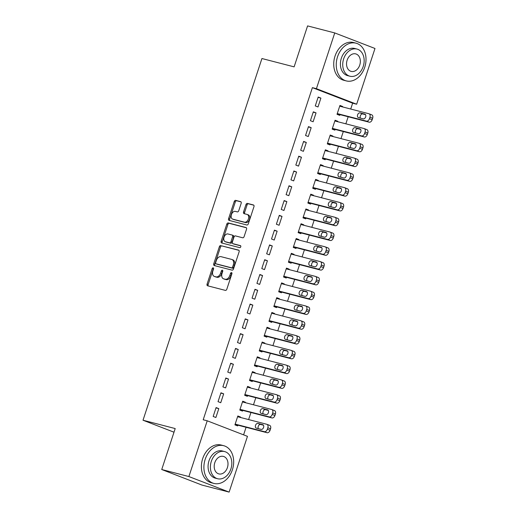 <?xml version="1.0" encoding="UTF-8"?>
<svg xmlns="http://www.w3.org/2000/svg" width="518" height="518" viewBox="0 0 518 518"><rect width="100%" height="100%" fill="white"/><g stroke="black" fill="none" stroke-linecap="round" stroke-linejoin="round"><path stroke-width="0.78" d="M213.17 267.819A1.068 0.712 -68.9 0 0 212.147 268.661L207.077 284.078A1.528 1.017 -68.9 0 0 207.511 285.761A1.528 1.017 -68.9 0 0 207.589 285.787L225.362 290.391A1.528 1.017 -68.9 0 0 226.826 289.193L231.896 273.769A1.068 0.712 -68.9 0 0 231.591 272.591A1.068 0.712 -68.9 0 0 231.54 272.578A1.068 0.712 -68.9 0 0 230.51 273.413L229.856 275.408A4.895 3.25 -68.9 0 1 225.168 279.234L223.685 278.852A4.895 3.25 -68.9 0 1 223.452 278.775A4.895 3.25 -68.9 0 1 222.054 273.387L222.714 271.393A1.068 0.712 -68.9 0 0 222.41 270.215A1.068 0.712 -68.9 0 0 222.358 270.195A1.068 0.712 -68.9 0 0 221.328 271.037L220.674 273.031A4.895 3.25 -68.9 0 1 215.987 276.858L214.504 276.476A4.895 3.25 -68.9 0 1 214.271 276.398A4.895 3.25 -68.9 0 1 212.872 271.011L213.533 269.017A1.068 0.712 -68.9 0 0 213.228 267.838A1.068 0.712 -68.9 0 0 213.17 267.819M213.604 268.473A1.068 0.712 -68.9 0 0 213.235 269.082L208.165 284.499A1.528 1.017 -68.9 0 0 208.314 285.975M231.967 273.232A1.068 0.712 -68.9 0 0 231.598 273.834L230.944 275.829L229.856 275.408M222.785 270.849A1.068 0.712 -68.9 0 0 222.416 271.458L221.762 273.452L220.674 273.031M241.168 203.367A1.528 1.017 -68.9 0 0 240.734 201.683A1.528 1.017 -68.9 0 0 240.656 201.657L235.671 200.369A1.528 1.017 -68.9 0 0 234.207 201.567L228.574 218.693A1.528 1.017 -68.9 0 0 229.014 220.377A1.528 1.017 -68.9 0 0 229.085 220.396L246.859 225A1.528 1.017 -68.9 0 0 248.323 223.802L253.956 206.676A1.528 1.017 -68.9 0 0 253.516 204.992A1.528 1.017 -68.9 0 0 253.444 204.966L247.423 203.412A1.528 1.017 -68.9 0 0 245.959 204.604L243.544 211.933A1.528 1.017 -68.9 0 0 243.984 213.617A1.528 1.017 -68.9 0 0 244.056 213.643L247.041 214.413A4.092 2.72 -68.9 0 1 247.241 214.478A4.092 2.72 -68.9 0 1 248.355 219.133A4.092 2.72 -68.9 0 1 244.49 222.183L232.789 219.153A4.092 2.72 -68.9 0 1 232.588 219.088A4.092 2.72 -68.9 0 1 231.475 214.439A4.092 2.72 -68.9 0 1 235.347 211.389L237.296 211.894A1.528 1.017 -68.9 0 0 238.759 210.696L241.168 203.367M350.712 109.039L352.635 103.186L312.393 87.639L203.198 419.761L207.219 420.804L247.462 436.35L229.131 492.1L188.889 476.554L207.219 420.804M312.393 87.639L316.42 88.682L334.745 32.932L374.987 48.478L356.656 104.228L316.42 88.682M229.131 492.1L201.975 485.068L161.733 469.522L175.201 428.561L143.013 420.227L261.933 58.528L294.12 66.861L307.588 25.9L334.745 32.932M161.733 469.522L188.889 476.554M220.83 245.506A1.528 1.017 -68.9 0 0 219.367 246.704L213.733 263.83A1.528 1.017 -68.9 0 0 214.167 265.514A1.528 1.017 -68.9 0 0 214.245 265.54L232.019 270.137A1.528 1.017 -68.9 0 0 233.482 268.946L239.115 251.819A1.528 1.017 -68.9 0 0 238.675 250.136A1.528 1.017 -68.9 0 0 238.604 250.11L221.918 245.927A1.528 1.017 -68.9 0 0 220.454 247.125L214.821 264.251A1.528 1.017 -68.9 0 0 214.97 265.728M221.154 241.258L226.787 224.132A1.528 1.017 -68.9 0 1 228.25 222.941L246.024 227.538A1.528 1.017 -68.9 0 1 246.095 227.564A1.528 1.017 -68.9 0 1 246.536 229.247L244.12 236.577A1.528 1.017 -68.9 0 1 242.657 237.775L235.45 235.904A1.528 1.017 -68.9 0 0 233.987 237.102L232.388 241.964A1.528 1.017 -68.9 0 0 232.822 243.648A1.528 1.017 -68.9 0 0 232.899 243.674L240.404 245.616A1.068 0.712 -68.9 0 1 240.456 245.629A1.068 0.712 -68.9 0 1 240.747 246.846A1.068 0.712 -68.9 0 1 239.737 247.649L221.665 242.968A1.528 1.017 -68.9 0 1 221.594 242.942A1.528 1.017 -68.9 0 1 221.154 241.258L222.241 241.679L227.875 224.553L226.787 224.132M143.013 420.227L174.003 432.2M316.045 112.879L313.325 111.83L310.411 120.7L313.131 121.756L316.045 112.879L313.222 112.147M337.658 121.704L337.801 121.283L335.081 120.234L332.161 129.105L334.881 130.154L335.127 129.416M306.319 142.456L303.606 141.408L300.686 150.278L303.406 151.327L306.319 142.456L303.496 141.725M327.939 151.282L328.075 150.861L325.356 149.812L322.436 158.683L325.155 159.732L325.401 158.994M296.6 172.028L293.881 170.979L290.961 179.85L293.68 180.905L296.6 172.028L293.777 171.296M318.214 180.853L318.35 180.432L315.63 179.383L312.717 188.254L315.436 189.31L315.676 188.565M286.875 201.606L284.155 200.557L281.242 209.427L283.955 210.476L286.875 201.606L284.052 200.874M308.488 210.431L308.624 210.01L305.905 208.961L302.991 217.832L305.711 218.881L305.95 218.143M277.149 231.177L274.43 230.128L271.516 238.999L274.236 240.054L277.149 231.177L274.326 230.452M298.763 240.002L298.905 239.581L296.186 238.533L293.266 247.403L295.985 248.459L296.231 247.714M267.43 260.755L264.711 259.706L261.791 268.577L264.51 269.625L267.43 260.755L264.601 260.023M289.044 269.58L289.18 269.159L286.46 268.11L283.54 276.981L286.26 278.03L286.506 277.292M257.705 290.326L254.986 289.277L252.065 298.154L254.785 299.203L257.705 290.326L254.882 289.601M279.319 299.151L279.455 298.731L276.735 297.682L273.821 306.552L276.541 307.608L276.78 306.863M247.98 319.904L245.26 318.855L242.346 327.726L245.066 328.775L247.98 319.904L245.156 319.172M269.593 328.729L269.729 328.308L267.016 327.259L264.096 336.13L266.815 337.179L267.055 336.441M238.254 349.482L235.535 348.426L232.621 357.303L235.34 358.352L238.254 349.482L235.431 348.75M259.868 358.301L260.01 357.88L257.291 356.831L254.37 365.708L257.09 366.757L257.336 366.019M228.535 379.053L225.816 378.004L222.895 386.875L225.615 387.924L228.535 379.053L225.706 378.321M250.149 387.878L250.285 387.458L247.565 386.409L244.651 395.279L247.364 396.328L247.61 395.59M218.81 408.631L216.09 407.575L213.17 416.453L215.889 417.502L218.81 408.631L215.987 407.899M240.423 417.45L240.559 417.035L237.84 415.98L234.926 424.857L237.645 425.906L237.885 425.168M243.589 434.855L246.076 427.285M248.614 419.574L250.939 412.496M253.477 404.785L255.801 397.714M258.333 389.996L260.664 382.925M263.196 375.213L265.527 368.136M268.059 360.424L270.383 353.347M272.921 345.635L275.246 338.558M277.784 330.847L280.108 323.776M282.647 316.058L284.971 308.987M287.509 301.275L289.834 294.198M292.372 286.486L294.697 279.409M297.228 271.697L299.559 264.627M302.091 256.909L304.416 249.838M306.954 242.126L309.278 235.049M311.817 227.337L314.141 220.26M316.679 212.548L319.004 205.478M321.542 197.759L323.867 190.689M326.405 182.977L328.729 175.9M331.261 168.188L333.592 161.111M336.124 153.399L338.455 146.322M340.986 138.61L343.311 131.54M345.849 123.821L348.174 116.751M245.286 402.667L245.422 402.246L242.702 401.197L239.789 410.068L242.508 411.117L242.748 410.379M223.672 393.842L220.953 392.793L218.033 401.664L220.752 402.713L223.672 393.842L220.849 393.11M255.011 373.089L255.147 372.669L252.428 371.62L249.508 380.49L252.227 381.546L252.473 380.801M233.391 364.264L230.678 363.215L227.758 372.086L230.478 373.141L233.391 364.264L230.568 363.532M264.73 343.518L264.873 343.097L262.153 342.042L259.233 350.919L261.953 351.968L262.199 351.23M243.117 334.693L240.397 333.644L237.484 342.515L240.203 343.563L243.117 334.693L240.294 333.961M274.456 313.94L274.592 313.519L271.872 312.471L268.959 321.341L271.678 322.39L271.918 321.652M252.842 305.115L250.123 304.066L247.203 312.937L249.922 313.992L252.842 305.115L250.019 304.383M284.181 284.369L284.317 283.948L281.598 282.893L278.684 291.77L281.404 292.819L281.643 292.081M262.568 275.544L259.848 274.488L256.928 283.365L259.647 284.414L262.568 275.544L259.745 274.812M293.9 254.791L294.043 254.37L291.323 253.321L288.403 262.192L291.122 263.241L291.369 262.503M272.287 245.966L269.567 244.917L266.653 253.788L269.373 254.837L272.287 245.966L269.464 245.234M303.626 225.213L303.768 224.799L301.049 223.744L298.128 232.621L300.848 233.67L301.094 232.932M282.012 216.394L279.293 215.339L276.379 224.216L279.098 225.265L282.012 216.394L279.189 215.663M313.351 195.642L313.487 195.221L310.768 194.172L307.854 203.043L310.573 204.092L310.813 203.354M291.738 186.817L289.018 185.768L286.098 194.638L288.817 195.687L291.738 186.817L288.914 186.085M323.077 166.064L323.213 165.65L320.493 164.594L317.579 173.472L320.292 174.521L320.538 173.783M301.463 157.245L298.744 156.19L295.823 165.067L298.543 166.116L301.463 157.245L298.633 156.514M332.796 136.493L332.938 136.072L330.219 135.023L327.298 143.894L330.018 144.943L330.264 144.205M311.182 127.668L308.463 126.619L305.549 135.489L308.268 136.538L311.182 127.668L308.359 126.936M342.521 106.915L342.657 106.494L339.944 105.445L337.024 114.316L339.743 115.372L339.983 114.633M320.907 98.096L318.188 97.041L315.274 105.918L317.994 106.967L320.907 98.096L318.084 97.365M352.635 103.186L356.656 104.228M240.559 417.035L237.736 416.304M245.422 402.246L242.599 401.515M250.285 387.458L247.462 386.726M255.147 372.669L252.324 371.937M260.01 357.88L257.187 357.155M264.873 343.097L262.043 342.366M269.729 328.308L266.906 327.577M274.592 313.519L271.769 312.788M279.455 298.731L276.631 298.005M284.317 283.948L281.494 283.216M289.18 269.159L286.357 268.428M294.043 254.37L291.22 253.639M298.905 239.581L296.082 238.85M303.768 224.799L300.939 224.067M308.624 210.01L305.801 209.278M313.487 195.221L310.664 194.49M318.35 180.432L315.527 179.701M323.213 165.65L320.389 164.918M328.075 150.861L325.252 150.129M332.938 136.072L330.115 135.34M337.801 121.283L334.971 120.552M342.657 106.494L339.834 105.769M214.271 276.398L215.358 276.819A4.895 3.25 -68.9 0 0 215.592 276.897L214.504 276.476M221.762 273.452A4.895 3.25 -68.9 0 1 217.074 277.279L215.592 276.897M223.452 278.775L224.54 279.196A4.895 3.25 -68.9 0 0 224.773 279.273L223.685 278.852M230.944 275.829A4.895 3.25 -68.9 0 1 226.256 279.655L224.773 279.273M238.966 250.343L221.918 245.927M215.643 262.594A1.068 0.712 -68.9 0 0 215.948 263.772A1.068 0.712 -68.9 0 0 216 263.791L231.598 267.825A1.068 0.712 -68.9 0 0 232.621 266.99L233.314 264.886A4.895 3.25 -68.9 0 0 231.922 259.499A4.895 3.25 -68.9 0 0 231.682 259.421L221.018 256.663A4.895 3.25 -68.9 0 0 216.336 260.489L215.643 262.594M216.984 264.167A1.068 0.712 -68.9 0 0 217.036 264.193A1.068 0.712 -68.9 0 0 217.087 264.206L216 263.791M231.922 259.499L233.009 259.919A4.895 3.25 -68.9 0 1 234.401 265.307L233.709 267.411A1.068 0.712 -68.9 0 1 232.686 268.246L217.087 264.206M246.387 227.771L229.338 223.362A1.528 1.017 -68.9 0 0 227.875 224.553M233.838 244.036A1.528 1.017 -68.9 0 0 233.909 244.069A1.528 1.017 -68.9 0 0 233.987 244.095L240.695 245.83M227.972 233.968A4.092 2.72 -68.9 0 0 224.106 237.017A4.092 2.72 -68.9 0 0 225.22 241.673A4.092 2.72 -68.9 0 0 225.421 241.738L229.539 242.8A1.528 1.017 -68.9 0 0 231.009 241.608L232.601 236.745A1.528 1.017 -68.9 0 0 232.168 235.062A1.528 1.017 -68.9 0 0 232.096 235.036L227.972 233.968M226.12 242.003A4.092 2.72 -68.9 0 0 226.308 242.094A4.092 2.72 -68.9 0 0 226.508 242.159L225.421 241.738M232.239 235.094L233.184 235.457A1.528 1.017 -68.9 0 1 233.255 235.483A1.528 1.017 -68.9 0 1 233.689 237.166L232.096 242.029A1.528 1.017 -68.9 0 1 230.627 243.22L226.508 242.159M222.241 241.679A1.528 1.017 -68.9 0 0 222.39 243.156M233.488 219.425A4.092 2.72 -68.9 0 0 233.676 219.509A4.092 2.72 -68.9 0 0 233.877 219.574L232.789 219.153M247.241 214.478L248.329 214.899A4.092 2.72 -68.9 0 1 249.443 219.548A4.092 2.72 -68.9 0 1 245.577 222.604L233.877 219.574M253.807 205.199L248.511 203.827A1.528 1.017 -68.9 0 0 247.047 205.024L244.632 212.354A1.528 1.017 -68.9 0 0 244.781 213.83M241.019 201.891L236.758 200.79A1.528 1.017 -68.9 0 0 235.295 201.981L229.662 219.114A1.528 1.017 -68.9 0 0 229.811 220.584M235.062 424.436L267.081 432.724A3.121 2.072 111.1 0 0 270.059 430.283L270.545 428.807A3.121 2.072 111.1 0 0 269.658 425.375A3.121 2.072 111.1 0 0 269.509 425.33M237.6 416.725L266.789 424.281A3.121 2.072 -68.9 0 1 266.938 424.326A3.121 2.072 -68.9 0 1 267.832 427.758L267.34 429.234A3.121 2.072 -68.9 0 1 264.361 431.669L235.166 424.112M263.435 425.2L260.619 424.475A2.493 1.658 -68.9 0 0 258.488 425.822A2.493 1.658 -68.9 0 0 258.365 428.677M262.73 424.669L257.906 423.42A2.493 1.658 -68.9 0 0 255.549 425.278A2.493 1.658 -68.9 0 0 256.229 428.114A2.493 1.658 -68.9 0 0 256.345 428.153L261.176 429.403A2.493 1.658 -68.9 0 0 263.532 427.544A2.493 1.658 -68.9 0 0 262.853 424.708A2.493 1.658 -68.9 0 0 262.73 424.669L262.969 424.76M239.925 409.647L271.937 417.935A3.121 2.072 111.1 0 0 274.922 415.501L275.408 414.018A3.121 2.072 111.1 0 0 274.521 410.593A3.121 2.072 111.1 0 0 274.372 410.541M242.463 401.936L271.652 409.492A3.121 2.072 -68.9 0 1 271.801 409.537A3.121 2.072 -68.9 0 1 272.688 412.969L272.203 414.445A3.121 2.072 -68.9 0 1 269.218 416.886L240.028 409.33M268.298 410.411L265.481 409.686A2.493 1.658 -68.9 0 0 263.351 411.033A2.493 1.658 -68.9 0 0 263.228 413.888M267.592 409.887L262.762 408.637A2.493 1.658 -68.9 0 0 260.405 410.496A2.493 1.658 -68.9 0 0 261.085 413.325A2.493 1.658 -68.9 0 0 261.208 413.364L266.038 414.614A2.493 1.658 -68.9 0 0 268.395 412.755A2.493 1.658 -68.9 0 0 267.715 409.926A2.493 1.658 -68.9 0 0 267.592 409.887L267.832 409.978M244.787 394.858L276.8 403.146A3.121 2.072 111.1 0 0 279.785 400.712L280.27 399.229A3.121 2.072 111.1 0 0 279.383 395.804A3.121 2.072 111.1 0 0 279.234 395.752M247.326 387.147L276.515 394.703A3.121 2.072 -68.9 0 1 276.664 394.755A3.121 2.072 -68.9 0 1 277.551 398.18L277.065 399.663A3.121 2.072 -68.9 0 1 274.08 402.097L244.891 394.541M273.154 395.623L270.344 394.897A2.493 1.658 -68.9 0 0 268.214 396.244A2.493 1.658 -68.9 0 0 268.084 399.1M272.455 395.098L267.625 393.848A2.493 1.658 -68.9 0 0 265.268 395.707A2.493 1.658 -68.9 0 0 265.948 398.543A2.493 1.658 -68.9 0 0 266.071 398.582L270.901 399.831A2.493 1.658 -68.9 0 0 273.258 397.973A2.493 1.658 -68.9 0 0 272.578 395.137A2.493 1.658 -68.9 0 0 272.455 395.098L272.695 395.189M232.381 469.807A19.49 14.53 104.5 0 0 223.672 445.687A19.49 14.53 104.5 0 0 205.193 459.298A19.49 14.53 104.5 0 0 213.902 483.423A19.49 14.53 104.5 0 0 232.381 469.807M223.672 445.687L221.16 445.033A19.49 14.53 104.5 0 0 202.68 458.65A19.49 14.53 104.5 0 0 211.389 482.77L213.902 483.423M217.586 478.736L215.268 478.14A14.031 10.464 -75.5 0 1 209 460.774A14.031 10.464 -75.5 0 1 222.306 450.971L224.618 451.566A14.031 10.464 104.5 0 0 211.312 461.37A14.031 10.464 104.5 0 0 217.586 478.736A14.031 10.464 104.5 0 0 230.892 468.932A14.031 10.464 104.5 0 0 224.618 451.566M214.795 462.716A9.046 6.74 104.5 0 0 218.836 473.905A9.046 6.74 104.5 0 0 227.408 467.592A9.046 6.74 104.5 0 0 223.368 456.397A9.046 6.74 104.5 0 0 214.795 462.716M364.724 67.295A19.49 14.53 104.5 0 0 356.008 43.175A19.49 14.53 104.5 0 0 337.535 56.786A19.49 14.53 104.5 0 0 346.244 80.905A19.49 14.53 104.5 0 0 364.724 67.295M356.008 43.175L353.496 42.521A19.49 14.53 104.5 0 0 335.016 56.138A19.49 14.53 104.5 0 0 343.725 80.258L346.244 80.905M349.922 76.224L347.61 75.628A14.031 10.464 -75.5 0 1 341.336 58.256A14.031 10.464 -75.5 0 1 354.642 48.452L356.96 49.055A14.031 10.464 104.5 0 0 343.654 58.858A14.031 10.464 104.5 0 0 349.922 76.224A14.031 10.464 104.5 0 0 363.228 66.421A14.031 10.464 104.5 0 0 356.96 49.055M347.131 60.205A9.046 6.74 104.5 0 0 351.172 71.393A9.046 6.74 104.5 0 0 359.751 65.074A9.046 6.74 104.5 0 0 355.704 53.885A9.046 6.74 104.5 0 0 347.131 60.205M249.65 380.07L281.662 388.358A3.121 2.072 111.1 0 0 284.647 385.923L285.133 384.447A3.121 2.072 111.1 0 0 284.246 381.015A3.121 2.072 111.1 0 0 284.097 380.963M252.182 372.358L281.378 379.914A3.121 2.072 -68.9 0 1 281.527 379.966A3.121 2.072 -68.9 0 1 282.414 383.391L281.928 384.874A3.121 2.072 -68.9 0 1 278.943 387.309L249.754 379.752M278.017 380.84L275.207 380.108A2.493 1.658 -68.9 0 0 273.077 381.462A2.493 1.658 -68.9 0 0 272.947 384.311M277.318 380.309L272.487 379.059A2.493 1.658 -68.9 0 0 270.131 380.918A2.493 1.658 -68.9 0 0 270.81 383.754A2.493 1.658 -68.9 0 0 270.933 383.793L275.764 385.042A2.493 1.658 -68.9 0 0 278.114 383.184A2.493 1.658 -68.9 0 0 277.434 380.348A2.493 1.658 -68.9 0 0 277.318 380.309L277.551 380.4M254.513 365.287L286.525 373.575A3.121 2.072 111.1 0 0 289.51 371.134L289.996 369.658A3.121 2.072 111.1 0 0 289.109 366.226A3.121 2.072 111.1 0 0 288.953 366.181M257.045 357.569L286.234 365.125A3.121 2.072 -68.9 0 1 286.389 365.177A3.121 2.072 -68.9 0 1 287.276 368.609L286.791 370.085A3.121 2.072 -68.9 0 1 283.806 372.52L254.616 364.963M282.88 366.051L280.07 365.32A2.493 1.658 -68.9 0 0 277.939 366.673A2.493 1.658 -68.9 0 0 277.81 369.528M282.18 365.52L277.35 364.271A2.493 1.658 -68.9 0 0 274.993 366.129A2.493 1.658 -68.9 0 0 275.673 368.965A2.493 1.658 -68.9 0 0 275.796 369.004L280.62 370.253A2.493 1.658 -68.9 0 0 282.977 368.395A2.493 1.658 -68.9 0 0 282.297 365.559A2.493 1.658 -68.9 0 0 282.18 365.52L282.414 365.611M259.369 350.498L291.388 358.786A3.121 2.072 111.1 0 0 294.373 356.352L294.859 354.869A3.121 2.072 111.1 0 0 293.971 351.437A3.121 2.072 111.1 0 0 293.816 351.392M261.907 342.786L291.097 350.343A3.121 2.072 -68.9 0 1 291.252 350.388A3.121 2.072 -68.9 0 1 292.139 353.82L291.653 355.296A3.121 2.072 -68.9 0 1 288.668 357.737L259.479 350.181M287.743 351.262L284.932 350.537A2.493 1.658 -68.9 0 0 282.802 351.884A2.493 1.658 -68.9 0 0 282.673 354.739M287.043 350.731L282.213 349.482A2.493 1.658 -68.9 0 0 279.856 351.346A2.493 1.658 -68.9 0 0 280.536 354.176A2.493 1.658 -68.9 0 0 280.659 354.215L285.483 355.465A2.493 1.658 -68.9 0 0 287.84 353.606A2.493 1.658 -68.9 0 0 287.16 350.77A2.493 1.658 -68.9 0 0 287.043 350.731L287.276 350.828M264.232 335.709L296.251 343.997A3.121 2.072 111.1 0 0 299.236 341.563L299.721 340.08A3.121 2.072 111.1 0 0 298.834 336.655A3.121 2.072 111.1 0 0 298.679 336.603M266.77 327.998L295.959 335.554A3.121 2.072 -68.9 0 1 296.115 335.599A3.121 2.072 -68.9 0 1 297.002 339.031L296.516 340.514A3.121 2.072 -68.9 0 1 293.531 342.948L264.342 335.392M292.605 336.473L289.795 335.748A2.493 1.658 -68.9 0 0 287.665 337.095A2.493 1.658 -68.9 0 0 287.535 339.95M291.899 335.949L287.076 334.699A2.493 1.658 -68.9 0 0 284.719 336.558A2.493 1.658 -68.9 0 0 285.399 339.387A2.493 1.658 -68.9 0 0 285.515 339.426L290.345 340.682A2.493 1.658 -68.9 0 0 292.702 338.817A2.493 1.658 -68.9 0 0 292.022 335.988A2.493 1.658 -68.9 0 0 291.899 335.949L292.139 336.04M269.095 320.92L301.113 329.208A3.121 2.072 111.1 0 0 304.092 326.774L304.584 325.298A3.121 2.072 111.1 0 0 303.69 321.866A3.121 2.072 111.1 0 0 303.542 321.814M271.633 313.209L300.822 320.765A3.121 2.072 -68.9 0 1 300.971 320.817A3.121 2.072 -68.9 0 1 301.864 324.242L301.379 325.725A3.121 2.072 -68.9 0 1 298.394 328.159L269.198 320.603M297.468 321.691L294.651 320.959A2.493 1.658 -68.9 0 0 292.528 322.306A2.493 1.658 -68.9 0 0 292.398 325.162M296.762 321.16L291.938 319.91A2.493 1.658 -68.9 0 0 289.581 321.769A2.493 1.658 -68.9 0 0 290.261 324.605A2.493 1.658 -68.9 0 0 290.378 324.644L295.208 325.893A2.493 1.658 -68.9 0 0 297.565 324.035A2.493 1.658 -68.9 0 0 296.885 321.199A2.493 1.658 -68.9 0 0 296.762 321.16L297.002 321.251M273.957 306.138L305.97 314.426A3.121 2.072 111.1 0 0 308.955 311.985L309.44 310.509A3.121 2.072 111.1 0 0 308.553 307.077A3.121 2.072 111.1 0 0 308.404 307.032M276.495 298.42L305.685 305.976A3.121 2.072 -68.9 0 1 305.834 306.028A3.121 2.072 -68.9 0 1 306.721 309.46L306.235 310.936A3.121 2.072 -68.9 0 1 303.257 313.371L274.061 305.814M302.331 306.902L299.514 306.17A2.493 1.658 -68.9 0 0 297.384 307.524A2.493 1.658 -68.9 0 0 297.261 310.379M301.625 306.371L296.795 305.121A2.493 1.658 -68.9 0 0 294.444 306.98A2.493 1.658 -68.9 0 0 295.118 309.816A2.493 1.658 -68.9 0 0 295.241 309.855L300.071 311.104A2.493 1.658 -68.9 0 0 302.428 309.246A2.493 1.658 -68.9 0 0 301.748 306.41A2.493 1.658 -68.9 0 0 301.625 306.371L301.864 306.462M278.82 291.349L310.832 299.637A3.121 2.072 111.1 0 0 313.817 297.196L314.303 295.72A3.121 2.072 111.1 0 0 313.416 292.288A3.121 2.072 111.1 0 0 313.267 292.243M281.358 283.637L310.547 291.194A3.121 2.072 -68.9 0 1 310.696 291.239A3.121 2.072 -68.9 0 1 311.583 294.671L311.098 296.147A3.121 2.072 -68.9 0 1 308.113 298.588L278.924 291.025M307.187 292.113L304.377 291.388A2.493 1.658 -68.9 0 0 302.247 292.735A2.493 1.658 -68.9 0 0 302.117 295.59M306.488 291.582L301.657 290.333A2.493 1.658 -68.9 0 0 299.3 292.191A2.493 1.658 -68.9 0 0 299.98 295.027A2.493 1.658 -68.9 0 0 300.103 295.066L304.934 296.315A2.493 1.658 -68.9 0 0 307.291 294.457A2.493 1.658 -68.9 0 0 306.611 291.621A2.493 1.658 -68.9 0 0 306.488 291.582L306.727 291.679M283.683 276.56L315.695 284.848A3.121 2.072 111.1 0 0 318.68 282.414L319.166 280.931A3.121 2.072 111.1 0 0 318.279 277.506A3.121 2.072 111.1 0 0 318.13 277.454M286.214 268.848L315.41 276.405A3.121 2.072 -68.9 0 1 315.559 276.45A3.121 2.072 -68.9 0 1 316.446 279.882L315.961 281.358A3.121 2.072 -68.9 0 1 312.976 283.799L283.786 276.243M312.05 277.324L309.24 276.599A2.493 1.658 -68.9 0 0 307.109 277.946A2.493 1.658 -68.9 0 0 306.98 280.801M311.35 276.8L306.52 275.55A2.493 1.658 -68.9 0 0 304.163 277.408A2.493 1.658 -68.9 0 0 304.843 280.238A2.493 1.658 -68.9 0 0 304.966 280.277L309.796 281.527A2.493 1.658 -68.9 0 0 312.147 279.668A2.493 1.658 -68.9 0 0 311.473 276.839A2.493 1.658 -68.9 0 0 311.35 276.8L311.583 276.89M288.545 261.771L320.558 270.059A3.121 2.072 111.1 0 0 323.543 267.625L324.028 266.148A3.121 2.072 111.1 0 0 323.141 262.717A3.121 2.072 111.1 0 0 322.986 262.665M291.077 254.06L320.273 261.616A3.121 2.072 -68.9 0 1 320.422 261.668A3.121 2.072 -68.9 0 1 321.309 265.093L320.823 266.576A3.121 2.072 -68.9 0 1 317.838 269.01L288.649 261.454M316.912 262.542L314.102 261.81A2.493 1.658 -68.9 0 0 311.972 263.157A2.493 1.658 -68.9 0 0 311.842 266.012M316.213 262.011L311.383 260.761A2.493 1.658 -68.9 0 0 309.026 262.62A2.493 1.658 -68.9 0 0 309.706 265.456A2.493 1.658 -68.9 0 0 309.829 265.494L314.653 266.744A2.493 1.658 -68.9 0 0 317.01 264.886A2.493 1.658 -68.9 0 0 316.33 262.05A2.493 1.658 -68.9 0 0 316.213 262.011L316.446 262.102M293.408 246.989L325.421 255.27A3.121 2.072 111.1 0 0 328.406 252.836L328.891 251.359A3.121 2.072 111.1 0 0 328.004 247.928A3.121 2.072 111.1 0 0 327.849 247.882M295.94 239.271L325.129 246.827A3.121 2.072 -68.9 0 1 325.285 246.879A3.121 2.072 -68.9 0 1 326.172 250.311L325.686 251.787A3.121 2.072 -68.9 0 1 322.701 254.221L293.512 246.665M321.775 247.753L318.965 247.021A2.493 1.658 -68.9 0 0 316.835 248.375A2.493 1.658 -68.9 0 0 316.705 251.23M321.076 247.222L316.245 245.972A2.493 1.658 -68.9 0 0 313.889 247.831A2.493 1.658 -68.9 0 0 314.568 250.667A2.493 1.658 -68.9 0 0 314.691 250.706L319.515 251.955A2.493 1.658 -68.9 0 0 321.872 250.097A2.493 1.658 -68.9 0 0 321.192 247.261A2.493 1.658 -68.9 0 0 321.076 247.222L321.309 247.313M298.264 232.2L330.283 240.488A3.121 2.072 111.1 0 0 333.268 238.047L333.754 236.571A3.121 2.072 111.1 0 0 332.867 233.139A3.121 2.072 111.1 0 0 332.711 233.094M300.803 224.488L329.992 232.045A3.121 2.072 -68.9 0 1 330.147 232.09A3.121 2.072 -68.9 0 1 331.034 235.522L330.549 236.998A3.121 2.072 -68.9 0 1 327.564 239.433L298.374 231.876M326.638 232.964L323.828 232.239A2.493 1.658 -68.9 0 0 321.697 233.586A2.493 1.658 -68.9 0 0 321.568 236.441M325.932 232.433L321.108 231.183A2.493 1.658 -68.9 0 0 318.751 233.042A2.493 1.658 -68.9 0 0 319.431 235.878A2.493 1.658 -68.9 0 0 319.548 235.917L324.378 237.166A2.493 1.658 -68.9 0 0 326.735 235.308A2.493 1.658 -68.9 0 0 326.055 232.472A2.493 1.658 -68.9 0 0 325.932 232.433L326.172 232.524M303.127 217.411L335.146 225.699A3.121 2.072 111.1 0 0 338.125 223.264L338.617 221.782A3.121 2.072 111.1 0 0 337.723 218.356A3.121 2.072 111.1 0 0 337.574 218.305M305.665 209.699L334.855 217.256A3.121 2.072 -68.9 0 1 335.01 217.301A3.121 2.072 -68.9 0 1 335.897 220.733L335.411 222.209A3.121 2.072 -68.9 0 1 332.426 224.65L303.231 217.094M331.501 218.175L328.69 217.45A2.493 1.658 -68.9 0 0 326.56 218.797A2.493 1.658 -68.9 0 0 326.431 221.652M330.795 217.651L325.971 216.401A2.493 1.658 -68.9 0 0 323.614 218.259A2.493 1.658 -68.9 0 0 324.294 221.089A2.493 1.658 -68.9 0 0 324.41 221.128L329.241 222.377A2.493 1.658 -68.9 0 0 331.598 220.519A2.493 1.658 -68.9 0 0 330.918 217.689A2.493 1.658 -68.9 0 0 330.795 217.651L331.034 217.741M307.99 202.622L340.002 210.91A3.121 2.072 111.1 0 0 342.987 208.476L343.473 206.993A3.121 2.072 111.1 0 0 342.586 203.568A3.121 2.072 111.1 0 0 342.437 203.516M310.528 194.91L339.717 202.467A3.121 2.072 -68.9 0 1 339.866 202.519A3.121 2.072 -68.9 0 1 340.76 205.944L340.268 207.427A3.121 2.072 -68.9 0 1 337.289 209.861L308.093 202.305M336.363 203.386L333.547 202.661A2.493 1.658 -68.9 0 0 331.416 204.008A2.493 1.658 -68.9 0 0 331.293 206.863M335.658 202.862L330.827 201.612A2.493 1.658 -68.9 0 0 328.477 203.47A2.493 1.658 -68.9 0 0 329.15 206.306A2.493 1.658 -68.9 0 0 329.273 206.345L334.104 207.595A2.493 1.658 -68.9 0 0 336.46 205.737A2.493 1.658 -68.9 0 0 335.781 202.901A2.493 1.658 -68.9 0 0 335.658 202.862L335.897 202.952M312.853 187.833L344.865 196.121A3.121 2.072 111.1 0 0 347.85 193.687L348.336 192.21A3.121 2.072 111.1 0 0 347.448 188.779A3.121 2.072 111.1 0 0 347.3 188.733M315.391 180.122L344.58 187.678A3.121 2.072 -68.9 0 1 344.729 187.73A3.121 2.072 -68.9 0 1 345.616 191.155L345.13 192.638A3.121 2.072 -68.9 0 1 342.145 195.072L312.956 187.516M341.226 188.604L338.409 187.872A2.493 1.658 -68.9 0 0 336.279 189.225A2.493 1.658 -68.9 0 0 336.15 192.074M340.52 188.073L335.69 186.823A2.493 1.658 -68.9 0 0 333.333 188.681A2.493 1.658 -68.9 0 0 334.013 191.518A2.493 1.658 -68.9 0 0 334.136 191.556L338.966 192.806A2.493 1.658 -68.9 0 0 341.323 190.948A2.493 1.658 -68.9 0 0 340.643 188.112A2.493 1.658 -68.9 0 0 340.52 188.073L340.76 188.163M317.715 173.051L349.728 181.339A3.121 2.072 111.1 0 0 352.713 178.898L353.198 177.421A3.121 2.072 111.1 0 0 352.311 173.99A3.121 2.072 111.1 0 0 352.162 173.944M320.253 165.333L349.443 172.895A3.121 2.072 -68.9 0 1 349.592 172.941A3.121 2.072 -68.9 0 1 350.479 176.373L349.993 177.849A3.121 2.072 -68.9 0 1 347.008 180.283L317.819 172.727M346.082 173.815L343.272 173.083A2.493 1.658 -68.9 0 0 341.142 174.436A2.493 1.658 -68.9 0 0 341.012 177.292M345.383 173.284L340.553 172.034A2.493 1.658 -68.9 0 0 338.196 173.893A2.493 1.658 -68.9 0 0 338.876 176.729A2.493 1.658 -68.9 0 0 338.999 176.767L343.829 178.017A2.493 1.658 -68.9 0 0 346.186 176.159A2.493 1.658 -68.9 0 0 345.506 173.323A2.493 1.658 -68.9 0 0 345.383 173.284L345.616 173.375M322.578 158.262L354.59 166.55A3.121 2.072 111.1 0 0 357.575 164.115L358.061 162.633A3.121 2.072 111.1 0 0 357.174 159.207A3.121 2.072 111.1 0 0 357.025 159.155M325.11 150.55L354.306 158.107A3.121 2.072 -68.9 0 1 354.454 158.152A3.121 2.072 -68.9 0 1 355.342 161.584L354.856 163.06A3.121 2.072 -68.9 0 1 351.871 165.501L322.682 157.945M350.945 159.026L348.135 158.301A2.493 1.658 -68.9 0 0 346.005 159.648A2.493 1.658 -68.9 0 0 345.875 162.503M350.246 158.502L345.415 157.245A2.493 1.658 -68.9 0 0 343.058 159.11A2.493 1.658 -68.9 0 0 343.738 161.94A2.493 1.658 -68.9 0 0 343.861 161.979L348.685 163.228A2.493 1.658 -68.9 0 0 351.042 161.37A2.493 1.658 -68.9 0 0 350.362 158.54A2.493 1.658 -68.9 0 0 350.246 158.502L350.479 158.592M327.441 143.473L359.453 151.761A3.121 2.072 111.1 0 0 362.438 149.326L362.924 147.844A3.121 2.072 111.1 0 0 362.037 144.418A3.121 2.072 111.1 0 0 361.881 144.367M329.972 135.761L359.162 143.318A3.121 2.072 -68.9 0 1 359.317 143.363A3.121 2.072 -68.9 0 1 360.204 146.795L359.719 148.278A3.121 2.072 -68.9 0 1 356.734 150.712L327.544 143.156M355.808 144.237L352.998 143.512A2.493 1.658 -68.9 0 0 350.867 144.859A2.493 1.658 -68.9 0 0 350.738 147.714M355.108 143.713L350.278 142.463A2.493 1.658 -68.9 0 0 347.921 144.321A2.493 1.658 -68.9 0 0 348.601 147.151A2.493 1.658 -68.9 0 0 348.724 147.196L353.548 148.446A2.493 1.658 -68.9 0 0 355.905 146.581A2.493 1.658 -68.9 0 0 355.225 143.751A2.493 1.658 -68.9 0 0 355.108 143.713L355.342 143.803M332.297 128.684L364.316 136.972A3.121 2.072 111.1 0 0 367.301 134.538L367.786 133.061A3.121 2.072 111.1 0 0 366.899 129.629A3.121 2.072 111.1 0 0 366.744 129.578M334.835 120.972L364.024 128.529A3.121 2.072 -68.9 0 1 364.18 128.581A3.121 2.072 -68.9 0 1 365.067 132.006L364.581 133.489A3.121 2.072 -68.9 0 1 361.596 135.923L332.407 128.367M360.67 129.455L357.86 128.723A2.493 1.658 -68.9 0 0 355.73 130.076A2.493 1.658 -68.9 0 0 355.601 132.925M359.965 128.924L355.141 127.674A2.493 1.658 -68.9 0 0 352.784 129.532A2.493 1.658 -68.9 0 0 353.464 132.368A2.493 1.658 -68.9 0 0 353.587 132.407L358.411 133.657A2.493 1.658 -68.9 0 0 360.768 131.799A2.493 1.658 -68.9 0 0 360.088 128.963A2.493 1.658 -68.9 0 0 359.965 128.924L360.204 129.014M337.16 113.902L369.179 122.19A3.121 2.072 111.1 0 0 372.164 119.749L372.649 118.272A3.121 2.072 111.1 0 0 371.756 114.841A3.121 2.072 111.1 0 0 371.607 114.795M339.698 106.184L368.887 113.74A3.121 2.072 -68.9 0 1 369.043 113.792A3.121 2.072 -68.9 0 1 369.93 117.223L369.444 118.7A3.121 2.072 -68.9 0 1 366.459 121.134L337.27 113.578M365.533 114.666L362.723 113.934A2.493 1.658 -68.9 0 0 360.593 115.287A2.493 1.658 -68.9 0 0 360.463 118.143M364.827 114.135L360.004 112.885A2.493 1.658 -68.9 0 0 357.647 114.743A2.493 1.658 -68.9 0 0 358.326 117.58A2.493 1.658 -68.9 0 0 358.443 117.618L363.273 118.868A2.493 1.658 -68.9 0 0 365.63 117.01A2.493 1.658 -68.9 0 0 364.95 114.174A2.493 1.658 -68.9 0 0 364.827 114.135L365.067 114.225M213.235 269.082L212.147 268.661M231.598 273.834L230.51 273.413M222.416 271.458L221.328 271.037M217.074 277.279L215.987 276.858M226.256 279.655L225.168 279.234M208.165 284.499L207.077 284.078M214.821 264.251L213.733 263.83M220.454 247.125L219.367 246.704M232.686 268.246L231.598 267.825M233.709 267.411L232.621 266.99M234.401 265.307L233.314 264.886M229.338 223.362L228.25 222.941M233.987 244.095L232.899 243.674M230.627 243.22L229.539 242.8M232.096 242.029L231.009 241.608M233.689 237.166L232.601 236.745M245.577 222.604L244.49 222.183M244.632 212.354L243.544 211.933M247.047 205.024L245.959 204.604M248.511 203.827L247.423 203.412M229.662 219.114L228.574 218.693M235.295 201.981L234.207 201.567M236.758 200.79L235.671 200.369M264.361 431.669L267.081 432.724M267.34 429.234L270.059 430.283M267.832 427.758L270.545 428.807M260.619 424.475L257.906 423.42M269.218 416.886L271.937 417.935M272.203 414.445L274.922 415.501M272.688 412.969L275.408 414.018M265.481 409.686L262.762 408.637M274.08 402.097L276.8 403.146M277.065 399.663L279.785 400.712M277.551 398.18L280.27 399.229M270.344 394.897L267.625 393.848M278.943 387.309L281.662 388.358M281.928 384.874L284.647 385.923M282.414 383.391L285.133 384.447M275.207 380.108L272.487 379.059M283.806 372.52L286.525 373.575M286.791 370.085L289.51 371.134M287.276 368.609L289.996 369.658M280.07 365.32L277.35 364.271M288.668 357.737L291.388 358.786M291.653 355.296L294.373 356.352M292.139 353.82L294.859 354.869M284.932 350.537L282.213 349.482M293.531 342.948L296.251 343.997M296.516 340.514L299.236 341.563M297.002 339.031L299.721 340.08M289.795 335.748L287.076 334.699M298.394 328.159L301.113 329.208M301.379 325.725L304.092 326.774M301.864 324.242L304.584 325.298M294.651 320.959L291.938 319.91M303.257 313.371L305.97 314.426M306.235 310.936L308.955 311.985M306.721 309.46L309.44 310.509M299.514 306.17L296.795 305.121M308.113 298.588L310.832 299.637M311.098 296.147L313.817 297.196M311.583 294.671L314.303 295.72M304.377 291.388L301.657 290.333M312.976 283.799L315.695 284.848M315.961 281.358L318.68 282.414M316.446 279.882L319.166 280.931M309.24 276.599L306.52 275.55M317.838 269.01L320.558 270.059M320.823 266.576L323.543 267.625M321.309 265.093L324.028 266.148M314.102 261.81L311.383 260.761M322.701 254.221L325.421 255.27M325.686 251.787L328.406 252.836M326.172 250.311L328.891 251.359M318.965 247.021L316.245 245.972M327.564 239.433L330.283 240.488M330.549 236.998L333.268 238.047M331.034 235.522L333.754 236.571M323.828 232.239L321.108 231.183M332.426 224.65L335.146 225.699M335.411 222.209L338.125 223.264M335.897 220.733L338.617 221.782M328.69 217.45L325.971 216.401M337.289 209.861L340.002 210.91M340.268 207.427L342.987 208.476M340.76 205.944L343.473 206.993M333.547 202.661L330.827 201.612M342.145 195.072L344.865 196.121M345.13 192.638L347.85 193.687M345.616 191.155L348.336 192.21M338.409 187.872L335.69 186.823M347.008 180.283L349.728 181.339M349.993 177.849L352.713 178.898M350.479 176.373L353.198 177.421M343.272 173.083L340.553 172.034M351.871 165.501L354.59 166.55M354.856 163.06L357.575 164.115M355.342 161.584L358.061 162.633M348.135 158.301L345.415 157.245M356.734 150.712L359.453 151.761M359.719 148.278L362.438 149.326M360.204 146.795L362.924 147.844M352.998 143.512L350.278 142.463M361.596 135.923L364.316 136.972M364.581 133.489L367.301 134.538M365.067 132.006L367.786 133.061M357.86 128.723L355.141 127.674M366.459 121.134L369.179 122.19M369.444 118.7L372.164 119.749M369.93 117.223L372.649 118.272M362.723 113.934L360.004 112.885M217.036 264.193L215.948 263.772M233.909 244.069L232.822 243.648M226.308 242.094L225.22 241.673M233.255 235.483L232.168 235.062M233.676 219.509L232.588 219.088M266.938 424.326L269.658 425.375M271.801 409.537L274.521 410.593M276.664 394.755L279.383 395.804M281.527 379.966L284.246 381.015M286.389 365.177L289.109 366.226M291.252 350.388L293.971 351.437M296.115 335.599L298.834 336.655M300.971 320.817L303.69 321.866M305.834 306.028L308.553 307.077M310.696 291.239L313.416 292.288M315.559 276.45L318.279 277.506M320.422 261.668L323.141 262.717M325.285 246.879L328.004 247.928M330.147 232.09L332.867 233.139M335.01 217.301L337.723 218.356M339.866 202.519L342.586 203.568M344.729 187.73L347.448 188.779M349.592 172.941L352.311 173.99M354.454 158.152L357.174 159.207M359.317 143.363L362.037 144.418M364.18 128.581L366.899 129.629M369.043 113.792L371.756 114.841"/></g></svg>
